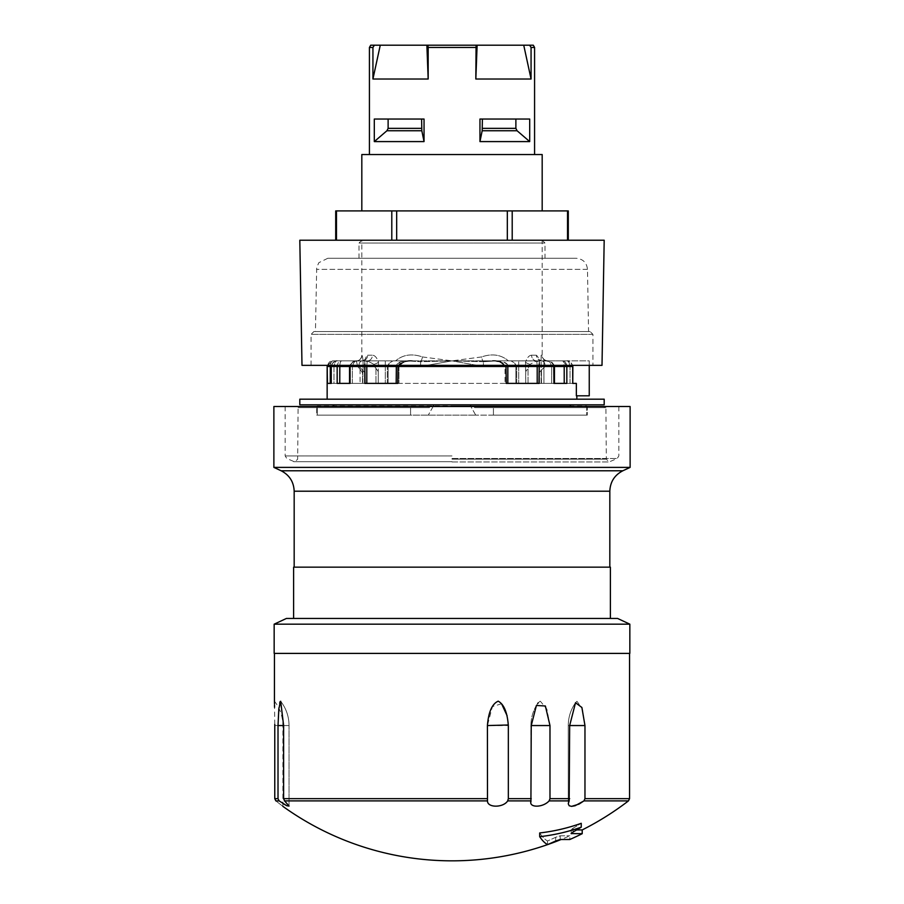 <?xml version="1.0" encoding="UTF-8"?>
<svg xmlns="http://www.w3.org/2000/svg" width="904" height="904" viewBox="0 0 904 904"><rect width="100%" height="100%" fill="white"/><g stroke="black" fill="none" stroke-linecap="round" stroke-linejoin="round"><path stroke-width="0.68" stroke-dasharray="4.52 3.39" d="M568.288 210.914L335.712 210.914M486.442 210.914L361.815 210.914L486.442 210.914M507.325 240.227L335.712 240.227L568.288 240.227L507.325 240.227L507.325 210.914M604.188 240.227L299.812 240.227M602.007 365.363L301.992 365.363M592.922 365.363L311.078 365.363L592.922 365.363L592.922 334.367L590.097 331.542L313.903 331.542L590.097 331.542M588.56 331.542L315.439 331.542L588.56 331.542L587.476 269.347C586.719 262.601 582.956 258.906 576.198 258.273L327.802 258.273L576.198 258.273M545.01 258.273L358.99 258.273L545.01 258.273L545.01 243.052L358.99 243.052L545.01 243.052L542.185 240.227L361.815 240.227L542.185 240.227L542.185 355.216L541.146 355.216L543.937 359.86L547.157 360.854L543.937 359.86L541.146 355.216L541.146 383.398L538.773 383.398L543.937 383.398L541.146 383.398L541.146 355.216L542.185 355.216C542.524 358.639 544.4 360.526 547.824 360.854L547.157 360.854L547.824 360.854M481.538 356.944L452 360.854L481.538 356.944C492.07 353.317 501.019 354.617 508.387 360.854C501.042 354.628 492.092 353.317 481.538 356.944A5.639 1.808 77.7 0 0 483.38 361.713A5.639 1.808 77.7 0 1 481.538 356.944M508.387 360.854L510.963 360.854L514.704 363.058L516.67 366.493L514.704 363.058L510.963 360.854L497.098 360.854L508.387 360.854M525.744 383.398L566.831 383.398L525.744 383.398L525.506 362.199L525.744 371.544L528.049 368.369L525.744 371.544L525.744 383.398M531.575 355.216C529.122 355.317 527.1 357.645 525.506 362.199C527.088 357.645 529.111 355.328 531.575 355.216A5.639 4.972 -90 0 0 536.547 360.854L541.654 360.854A5.639 5.277 90 0 1 536.388 355.216C539.665 358.097 540.468 364.594 538.773 374.742C540.468 364.628 539.665 358.12 536.388 355.216A5.639 5.277 90 0 0 541.654 360.854C543.925 361.125 545.089 363.001 545.135 366.493L541.485 369.962L545.135 366.493C545.089 362.99 543.925 361.114 541.654 360.854L536.547 360.854A5.639 4.972 -90 0 1 531.575 355.216L536.388 355.216L531.575 355.216M422.462 356.944L452 360.854L422.462 356.944C411.93 353.317 402.981 354.617 395.613 360.854C402.958 354.628 411.908 353.317 422.462 356.944A5.639 1.808 -77.7 0 1 420.62 361.713L452 360.854L483.38 361.713L497.087 360.854L483.38 361.713L483.38 366.493L452 360.854L483.38 366.493L483.38 361.713L452 360.854L420.62 361.713A5.639 1.808 -77.7 0 0 422.462 356.944M395.613 360.854L393.037 360.854L389.296 363.058L387.33 366.493L389.296 363.058L393.037 360.854L406.902 360.854L395.613 360.854M350.221 365.363L352.481 362.425L356.063 361.024L367.951 360.854C366.109 361.091 365.069 362.967 364.832 366.493C365.069 362.967 366.109 361.091 367.951 360.854C367.273 361.091 366.888 362.967 366.798 366.493C366.888 362.967 367.273 361.091 367.951 360.854L406.913 360.854L420.62 361.713L406.913 360.854L357.961 360.854C355.419 360.312 353.554 362.188 352.357 366.493L374.505 366.493L375.951 368.312L373.894 364.346L374.505 366.493L339.768 366.493L339.768 383.398L387.33 383.398L337.169 383.398L339.768 383.398L337.169 383.398L337.169 366.493C337.621 362.854 339.102 360.978 341.644 360.854L362.346 360.854A5.639 5.277 -90 0 0 367.612 355.216C364.335 358.097 363.532 364.594 365.227 374.742C363.532 364.628 364.335 358.12 367.612 355.216A5.639 5.277 -90 0 1 362.346 360.854C360.074 361.125 358.911 363.001 358.865 366.493L362.515 369.962L358.865 366.493C358.911 362.99 360.074 361.114 362.346 360.854L367.453 360.854A5.639 4.972 90 0 0 372.425 355.216C374.877 355.317 376.9 357.645 378.493 362.199L378.256 371.544L378.493 362.199C376.911 357.645 374.889 355.328 372.425 355.216A5.639 4.972 90 0 1 367.453 360.854L373.894 364.346L367.453 360.854L341.644 360.854C340.571 360.978 339.949 362.854 339.768 366.493C339.938 362.877 340.559 360.99 341.622 360.854L338.13 362.99L337.26 365.363M362.854 383.398L327.451 383.398L362.854 383.398L362.854 373.431C363.363 363.724 363.069 357.656 361.973 355.216C363.069 357.622 363.363 363.69 362.854 373.431L360.063 369.205L362.854 373.431L362.854 383.398M361.815 154.55L542.185 154.55M365.227 374.742L365.205 373.137L362.515 369.962L365.205 373.137L365.34 383.398L333.971 383.398L365.34 383.398L365.227 374.742M375.951 368.369L378.256 371.544L375.951 368.369M331.248 383.398L333.971 383.398L333.971 366.493C334.57 362.47 335.813 360.594 337.678 360.854C335.813 360.594 334.57 362.47 333.971 366.493L358.865 366.493L331.248 366.493L331.248 383.398L327.451 383.398L327.451 366.493C328.129 362.707 329.937 360.832 332.853 360.854L327.564 365.363M356.346 360.854A5.639 5.627 90 0 0 361.973 355.216A5.639 5.627 90 0 1 356.346 360.854L357.679 366.493L360.063 369.205L357.679 366.493L356.346 360.854L332.921 360.854L356.346 360.854M332.921 360.854L332.887 360.854C331.463 360.832 330.582 362.707 330.254 366.493C330.593 362.707 331.486 360.82 332.921 360.854L332.073 360.922M385.307 360.854L357.961 360.854L385.307 360.854L385.307 366.493L352.357 366.493C353.543 362.188 355.419 360.312 357.961 360.854C354.413 360.312 351.78 362.188 350.063 366.493L349.543 383.398L352.357 383.398L349.543 383.398L349.543 366.493L385.307 366.493L385.307 360.854M536.049 360.854L497.087 360.854L536.049 360.854C536.727 361.091 537.112 362.967 537.202 366.493C537.112 362.967 536.727 361.091 536.049 360.854C537.891 361.091 538.931 362.967 539.168 366.493C538.931 362.967 537.891 361.091 536.049 360.854L536.061 360.854M566.729 365.363L562.356 360.854C564.898 360.978 566.379 362.854 566.831 366.493L566.831 383.398L564.232 383.398L564.232 366.493C564.051 362.854 563.429 360.978 562.356 360.854L566.379 360.854C568.209 360.617 569.441 362.504 570.028 366.493C569.43 362.47 568.187 360.594 566.322 360.854L536.547 360.854L530.106 364.346L536.547 360.854L562.356 360.854C563.429 360.978 564.051 362.854 564.232 366.493L529.495 366.493L528.049 368.312L530.106 364.346L529.495 366.493L554.457 366.493L554.457 383.398L515.879 383.398L554.457 383.398L553.937 366.493C552.22 362.188 549.587 360.312 546.039 360.854C548.581 360.312 550.457 362.188 551.643 366.493C550.446 362.188 548.581 360.312 546.039 360.854L510.963 360.854L547.937 361.012L551.519 362.414L553.779 365.363M538.773 374.742L538.795 373.137L541.485 369.962L538.795 373.137L538.66 383.398L538.773 374.742M541.485 383.398L570.028 383.398L538.66 383.398L541.485 383.398L541.485 369.962L541.485 383.398M589.25 365.363L589.25 360.854L547.157 360.854L589.25 360.854L589.25 395.805L576.345 395.805L576.345 383.398L570.028 383.398L572.752 383.398L572.752 366.493C571.712 362.504 569.588 360.617 566.39 360.854L566.322 360.854C569.543 360.594 571.69 362.47 572.752 366.493L564.232 366.493M420.62 361.713L420.62 366.493L420.62 361.713M452 360.854L420.62 366.493L452 360.854M331.372 365.363L332.954 362.662L337.678 360.854C334.457 360.594 332.31 362.47 331.248 366.493L327.146 366.493M299.812 399.184L604.188 399.184M554.288 365.363L552.129 362.47L546.039 360.854C549.869 360.289 552.683 362.165 554.457 366.493L539.168 366.493L539.168 383.398L364.832 383.398L366.798 383.398L364.832 383.398L364.832 366.493L349.543 366.493C351.204 362.21 354.006 360.334 357.961 360.854L357.95 360.854M299.812 404.822L604.188 404.822M452 404.822L570.367 404.822L452 404.822M398.042 365.363L400.336 363.238L406.71 361.306L413.23 360.854C407.873 359.724 403.127 361.6 398.98 366.493C403.127 361.611 407.873 359.736 413.23 360.854L494.081 360.967L500.5 361.984L503.664 363.238L505.957 365.363M539.168 366.493L483.38 366.493L507.845 366.493L507.833 383.398L506.24 383.398L506.24 366.493C501.596 361.611 496.432 359.736 490.77 360.854C496.126 359.736 500.872 361.611 505.02 366.493C500.872 361.611 496.126 359.736 490.77 360.854L413.23 360.854C407.568 359.736 402.404 361.611 397.76 366.493L397.76 383.398L396.167 383.398L396.167 366.493L420.62 366.493L364.832 366.493M507.641 365.363L506.771 363.95L503.618 362.21L490.782 360.854C493.324 361.317 508.274 360.052 507.833 366.493L396.167 366.493L505.02 366.493L505.02 383.398L505.02 366.493L507.833 366.493L396.167 366.493C397.557 363.125 399.636 361.532 402.404 361.69L413.218 360.854L490.77 360.854L413.196 360.854M572.752 383.398L572.853 366.493C570.661 361.916 568.774 360.052 567.147 360.899L570.808 362.391L572.707 365.363M387.33 383.398L352.357 383.398L388.121 383.398L387.33 383.398L387.33 366.493L387.33 383.398M333.971 383.398L331.147 383.398L331.147 366.493L333.971 366.493L333.971 383.398M576.345 383.398L543.937 383.398L576.345 383.398M366.798 366.493L366.798 383.398L537.202 383.398L537.202 366.493M452 154.55L534.58 154.55L452 154.55M452 405.952L570.367 405.952L452 405.952M586.719 405.952L586.719 415.151L475.73 415.151L586.719 415.151L586.719 405.952L317.281 405.952L317.281 415.151L475.73 415.151L317.281 415.151L317.281 405.952M433.468 405.952L428.27 415.151L433.468 405.952M475.73 415.151L470.532 405.952L475.73 415.151M493.426 415.151L587.284 415.151L493.426 415.151L493.426 407.636L493.426 415.151M316.716 415.151L410.574 415.151L316.716 415.151L316.716 407.636L299.778 407.636L299.778 406.517L298.117 406.517L316.716 406.517L299.778 406.517L299.778 407.636L316.716 407.636L316.716 406.517L316.716 407.636L429.456 407.636L429.456 406.517L474.543 406.517L429.456 406.517L474.543 406.517L429.456 406.517L429.456 407.636L429.456 406.517L429.456 407.636L299.778 407.636L429.456 407.636L316.716 407.636L316.716 415.151M474.543 407.636L587.284 407.636L587.284 415.151L587.284 406.517L605.883 406.517L587.284 406.517L587.284 407.636L474.543 407.636L474.543 406.517L474.543 407.636L474.543 406.517L474.543 407.636L604.222 407.636L604.222 406.517L604.222 407.636L474.543 407.636M410.574 415.151L410.574 407.636L410.574 415.151M452 406.517L285.155 406.517L452 406.517M273.878 406.517L630.122 406.517M273.878 467.391L630.122 467.391M452 567.158L294.173 567.158L452 567.158M610.392 567.158L293.608 567.158M286.41 618.449L617.59 618.449M274.161 624.167L629.839 624.167M274.161 653.4L629.839 653.4M452 653.4L274.443 653.4L452 653.4M628.449 800.899L583.939 800.899L584.967 798.661L584.967 725.55L582.379 708.86L576.967 701.301M576.876 701.346L575.532 702.747L569.667 725.55L569.17 800.899L568.266 803.814L568.266 725.55L569.667 725.55M569.17 800.899L549.123 800.899L549.982 798.661L549.982 725.55L546.852 709.109L540.332 701.21M539.857 701.391L538.185 702.894M537.711 703.493L536.411 705.47L531.236 725.55L530.919 802.006L531.236 725.55M508.33 798.661L508.33 725.55L487.414 725.55L487.493 800.899C487.233 807.905 503.279 807.905 507.686 800.899L508.33 798.661L531.236 798.661M508.319 724.997L507.11 715.731M501.562 703.753L492.409 706.589L487.414 725.55M283.619 725.55L289.043 725.55L283.619 725.55L289.043 725.55L289.043 806.063L284.557 800.899L283.619 798.661L283.619 725.55L280.24 701.357M279.686 703.142L279.404 704.623M279.359 704.871L278.014 725.55L278.014 798.661L279.155 800.899L282.895 803.498M279.155 800.899L275.856 800.899C284.862 807.905 284.862 807.905 275.856 800.899L274.771 798.661L274.771 725.55L282.895 725.55L274.771 725.55M274.771 724.432L274.545 707.301M274.5 704.917L274.488 703.866M274.466 702.962L274.454 702.25M274.443 701.334L274.443 701.176C279.991 708.329 282.816 716.465 282.895 725.55L282.895 806.368M284.557 800.899L487.493 800.899M507.686 800.899L531.021 800.899M582.21 829.928L576.684 829.928M582.21 833.703L571.362 833.703L573.034 832.019A293.111 265.652 90 0 0 581.249 827.183L581.249 823.307A289.732 262.578 90 0 1 573.034 828.222L571.079 829.782L573.034 828.222A289.732 262.578 90 0 0 581.249 823.307A263.03 219.559 90 0 1 539.688 832.957A271.189 48.511 -90 0 0 547.53 840.98A289.732 262.578 90 0 0 555.655 837.296L560.197 835.804L569.802 835.804L560.197 835.804L555.655 837.296A289.732 262.578 90 0 1 547.53 840.98A271.189 48.511 -90 0 1 539.688 832.957L539.688 836.686A274.805 49.166 -90 0 0 547.53 844.607L547.53 840.98L547.53 844.607A293.111 265.652 90 0 0 555.655 840.98L560.197 839.5L569.802 839.5L569.802 835.804A289.732 289.732 0 0 1 561.124 839.5M581.249 827.183A266.748 222.666 90 0 1 539.688 836.686M571.351 833.703L571.079 829.782L571.079 833.567M531.066 79.021L531.066 47.46L529.631 45.2L477.12 45.2L475.832 79.021L531.066 79.021L523.732 45.2M534.58 47.46L531.066 47.46M372.934 47.46L372.934 79.021L428.168 79.021L426.88 45.2L374.369 45.2L372.934 47.46L369.42 47.46M428.168 79.021L428.168 47.46L427.92 45.2L426.88 45.2M477.12 45.2L476.08 45.2L475.832 47.46L428.168 47.46M475.832 47.46L475.832 79.021M529.699 141.589L529.699 119.045L479.956 119.045L479.956 141.589L529.699 141.589L517.065 130.741L515.879 128.345L515.879 119.045L482.397 119.045L482.182 130.741L479.956 141.589M424.044 141.589L424.044 119.045L374.301 119.045L374.301 141.589L424.044 141.589L421.818 130.741L421.603 119.045L388.121 119.045L388.121 128.345L386.935 130.741L374.301 141.589M482.397 119.045L515.879 119.045M388.121 119.045L421.603 119.045M380.268 45.2L372.934 79.021M374.369 45.2L370.719 45.2M476.08 45.2L427.92 45.2M533.281 45.2L529.631 45.2M396.675 210.914L396.675 240.227M391.794 210.914L391.794 240.227M336.469 210.914L336.469 240.227M567.531 210.914L567.531 240.227M512.206 210.914L512.206 240.227M592.922 334.367L311.078 334.367L592.922 334.367M587.476 269.347L316.524 269.347L587.476 269.347M516.67 383.398L516.67 366.493L516.67 383.398M378.256 371.544L378.256 383.398L378.256 371.544M367.612 355.216L372.425 355.216L367.612 355.216M378.493 362.199A5.639 2.079 163.7 0 1 373.894 364.346A5.639 2.079 163.7 0 0 378.493 362.199M362.515 369.962L362.515 383.398L362.515 369.962M360.063 369.205L360.063 383.398L360.063 369.205M375.951 368.323L375.951 383.398L375.951 368.323M525.506 362.199A5.639 2.079 -163.7 0 0 530.106 364.346A5.639 2.079 -163.7 0 1 525.506 362.199M570.028 383.398L570.028 366.493L570.028 383.398M528.049 383.398L528.049 368.323L528.049 383.398M339.768 366.493L331.248 366.493M387.33 366.493L385.307 366.493L387.33 366.493M551.643 366.493L518.693 366.493L518.693 360.854L518.693 366.493L515.879 366.493L551.643 366.493L551.643 383.398L551.643 366.493M398.98 366.493L398.98 383.398L398.98 366.493M330.254 366.493L330.254 383.398M385.307 366.493L385.307 383.398L385.307 366.493M352.357 383.398L352.357 366.493L352.357 383.398M518.693 366.493L518.693 383.398L518.693 366.493M543.937 383.398L543.937 359.86L543.937 383.398M604.222 407.636L605.883 407.636L604.222 407.636M299.778 407.636L298.117 407.636L299.778 407.636M452 459.153L606.335 459.153L452 459.153M452 461.684L293.653 461.684L452 461.684M452 458.475L617.217 458.475L452 458.475M452 455.921L285.155 455.921L452 455.921M281.155 470.781L622.845 470.781M294.173 491.211L609.827 491.211M584.967 798.661L629.557 798.661M549.982 798.661L569.667 798.661M283.619 798.661L487.414 798.661M274.771 798.661L278.014 798.661M289.043 806.063L289.043 725.55C288.964 716.533 286.172 708.431 280.692 701.278C286.172 708.431 288.964 716.533 289.043 725.55L278.014 725.55M549.982 725.55L530.919 725.55L530.919 802.006M584.967 725.55L568.266 725.55L568.266 803.814M560.197 839.5L560.197 835.804L560.197 839.5M555.655 840.98L555.655 837.296L555.655 840.98M573.034 832.019L573.034 828.222L573.034 832.019M482.397 128.345L515.879 128.345M517.065 130.741L482.182 130.741M388.121 128.345L421.603 128.345M421.818 130.741L386.935 130.741M311.078 365.363L311.078 334.367L313.903 331.542M327.802 258.273L318.852 262.68L316.705 267.516L315.439 331.542M358.99 258.273L358.99 243.052L361.815 240.227L361.815 355.216C361.476 358.639 359.6 360.526 356.176 360.854M365.205 373.137C364.301 367.465 364.357 362.888 365.385 359.374L362.346 360.854L365.374 359.397C364.357 362.82 364.289 367.397 365.205 373.137M538.795 373.137C539.699 367.465 539.643 362.888 538.614 359.374L541.654 360.854L538.626 359.397C539.643 362.82 539.711 367.397 538.795 373.137M331.293 365.363L333.192 362.391L337.655 360.854M349.701 365.363L353.012 361.849L357.961 360.854M389.296 363.058L388.121 366.493L388.121 383.398L388.121 366.493L389.296 363.058M514.704 363.058L515.879 366.493L515.879 383.398L515.879 366.493L514.704 363.058M396.37 365.363L397.206 363.984L400.969 362.041L413.094 360.854M331.169 366.493C332.887 361.995 335.068 360.108 337.678 360.854M327.259 365.363L332.785 360.854M618.844 406.517L618.844 455.921L617.217 458.475L609.149 461.955L606.335 459.153L605.883 406.517M285.155 406.517L285.155 455.921L286.783 458.475L294.851 461.955L297.665 459.153L298.117 406.517M452 461.955L609.149 461.955L452 461.955M536.411 705.47C532.784 711.674 530.953 718.364 530.919 725.55C530.953 718.364 532.784 711.674 536.411 705.459M575.532 702.747C570.752 709.606 568.333 717.2 568.266 725.55C568.333 717.2 570.752 709.606 575.532 702.747"/><path stroke-width="1.36" d="M335.712 240.227L335.712 210.914L568.288 210.914L568.288 240.227M299.812 240.227L604.188 240.227L602.007 365.363L301.992 365.363L299.812 240.227M542.185 210.914L542.185 154.55L361.815 154.55L361.815 210.914M330.254 383.398L330.31 365.363M337.26 365.363L337.169 366.493L349.543 366.493L349.543 383.398L339.768 383.398L339.802 365.363M564.198 365.363L564.232 383.398L554.457 383.398L554.457 366.493L566.831 366.493L566.729 365.363M327.564 365.363L327.451 366.493L331.248 366.493L331.372 365.363M553.779 365.363L553.937 383.398L566.831 383.398L566.831 366.493L572.853 366.493L572.752 383.398L576.345 383.398L576.345 395.805L589.25 395.805L589.25 365.363M505.957 365.363L506.24 383.398L539.168 383.398L539.168 366.493L554.457 366.493L554.288 365.363M327.146 399.184L327.146 366.493L327.451 383.398L331.248 383.398L331.248 366.493L337.169 366.493L337.169 383.398L350.063 383.398L350.063 366.493L364.832 366.493L364.832 383.398L397.76 383.398L398.042 365.363M604.188 399.184L299.812 399.184L299.812 404.822L604.188 404.822L604.188 399.184M331.248 366.493L331.248 383.398M349.701 365.363L349.543 366.493L350.221 365.363M537.202 366.493L537.202 383.398L507.833 383.398L507.833 366.493L539.168 366.493M396.37 365.363L396.167 383.398L366.798 383.398L366.798 366.493L507.833 366.493L507.641 365.363M572.752 383.398L572.707 365.363M317.281 406.517L586.719 406.517M433.106 406.517L433.468 405.952M452 406.517L273.878 406.517L273.878 467.391L630.122 467.391L630.122 406.517L452 406.517M470.532 405.952L470.894 406.517M293.608 618.449L293.608 567.158L610.392 567.158L610.392 618.449M629.839 624.167L617.59 618.449L286.41 618.449L274.161 624.167L274.161 653.4L629.839 653.4L629.839 624.167L274.161 624.167M487.493 800.899L487.414 725.55C488.51 711.934 492.115 703.798 498.217 701.165C503.98 704.329 507.347 712.465 508.33 725.55L508.33 798.661L507.686 800.899C503.279 807.905 487.233 807.905 487.493 800.899L284.557 800.899L289.043 806.063L286.805 805.746L279.155 800.899L278.014 798.661L278.014 725.55L278.827 708.792L280.692 701.278L283.619 725.55L283.619 798.661L284.557 800.899M530.919 802.006L531.236 725.55L536.411 705.47L545.372 705.99L549.982 725.55L549.982 798.661L549.123 800.899C542.762 807.905 528.365 807.905 531.021 800.899C528.365 807.905 542.762 807.905 549.123 800.899L569.17 800.899L569.667 725.55L575.532 702.747L581.882 707.47L584.967 725.55L584.967 798.661L583.939 800.899L579.023 804.097L571.577 806.368L569.181 805.746L568.266 803.814L569.181 805.746L571.577 806.368L575.102 805.746L583.939 800.899L628.449 800.899L629.557 798.661L584.967 798.661M538.185 702.894L537.711 703.493M487.414 725.55L508.319 724.997M507.11 715.731L501.562 703.753M280.138 701.56L279.686 703.142M278.014 798.661L274.771 798.661L274.771 724.432M274.545 707.301L274.5 704.917M274.488 703.866L274.466 702.962M274.454 702.25L274.443 701.334M274.443 701.176L274.443 653.4M274.771 798.661L275.856 800.899C284.862 807.905 284.862 807.905 275.856 800.899L279.155 800.899M282.895 803.498L286.805 805.746L289.043 806.063M531.021 800.899L507.686 800.899M568.266 803.814L569.17 800.899M576.684 829.928L582.21 829.928A289.732 289.732 0 0 0 628.449 800.899M571.079 833.567L582.21 833.703A293.111 293.111 0 0 1 569.802 839.5L560.197 839.5L555.655 840.98A293.111 265.652 90 0 1 547.53 844.607A274.805 49.166 -90 0 1 539.688 836.686L539.688 832.957A263.03 219.559 90 0 0 581.249 823.307L581.249 827.183A293.111 265.652 90 0 1 573.034 832.019L571.351 833.703M539.688 836.686A266.748 222.666 90 0 0 581.249 827.183M531.066 47.46L531.066 79.021L475.832 79.021L476.08 45.2L529.631 45.2L531.066 47.46L534.58 47.46L534.58 154.55M428.168 47.46L428.168 79.021L372.934 79.021L380.268 45.2L427.92 45.2L428.168 47.46L475.832 47.46M372.934 79.021L372.934 47.46L374.369 45.2L380.268 45.2M369.42 154.55L369.42 47.46L372.934 47.46M374.301 141.589L374.301 119.045L424.044 119.045L424.044 141.589L374.301 141.589L386.935 130.741L388.121 128.345L388.121 119.045M479.956 141.589L479.956 119.045L529.699 119.045L529.699 141.589L479.956 141.589L482.182 130.741L482.397 119.045M421.603 119.045L421.818 130.741L424.044 141.589M426.88 45.2L428.168 79.021M427.92 45.2L476.08 45.2M369.42 47.46L370.719 45.2L374.369 45.2M529.631 45.2L533.281 45.2L534.58 47.46M515.879 119.045L515.879 128.345L517.065 130.741L529.699 141.589M475.832 79.021L477.12 45.2M523.732 45.2L531.066 79.021M336.469 210.914L336.469 240.227M391.794 210.914L391.794 240.227M396.675 210.914L396.675 240.227M507.325 210.914L507.325 240.227M512.206 210.914L512.206 240.227M567.531 210.914L567.531 240.227M364.832 366.493L366.798 366.493M281.155 470.781C289.449 475.075 293.789 481.888 294.173 491.211L609.827 491.211C610.211 481.888 614.55 475.075 622.845 470.781L281.155 470.781L273.878 467.391M487.414 798.661L283.619 798.661M531.236 798.661L508.33 798.661M569.667 798.661L549.982 798.661M278.014 725.55L283.619 725.55M531.236 725.55L549.982 725.55M569.667 725.55L584.967 725.55M421.603 128.345L388.121 128.345M386.935 130.741L421.818 130.741M515.879 128.345L482.397 128.345M482.182 130.741L517.065 130.741M331.169 366.493L331.293 365.363M576.854 399.184L576.854 395.805M327.146 366.493L327.259 365.363M570.367 405.952L570.367 404.822M333.632 405.952L333.632 404.822M622.845 470.781L630.122 467.391M294.173 491.211L294.173 567.158M609.827 491.211L609.827 567.158M629.557 653.4L629.557 798.661M282.895 806.368A289.732 289.732 0 0 0 561.124 839.5M582.21 833.703L582.21 829.928"/></g></svg>

